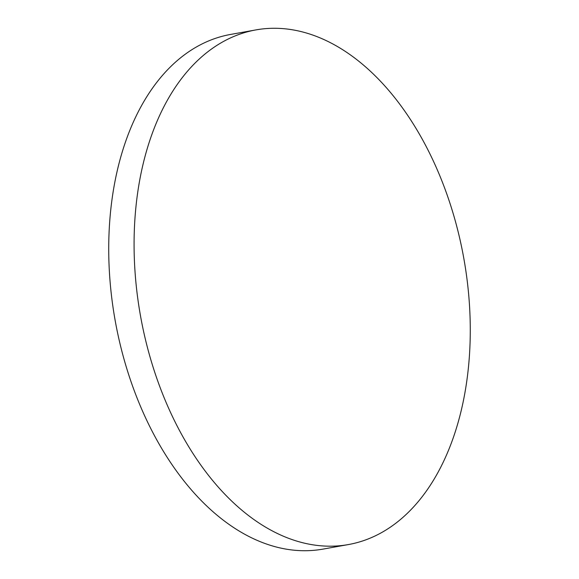 <?xml version="1.0" encoding="UTF-8"?>
<svg xmlns="http://www.w3.org/2000/svg" width="579" height="579" viewBox="0 0 579 579"><rect width="100%" height="100%" fill="white"/><g stroke="black" fill="none" stroke-linecap="round" stroke-linejoin="round"><path stroke-width="0.87" d="M256.077 29.876L230.724 34.414A261.447 164.183 79.8 0 0 119.846 343.036A261.447 164.183 79.8 0 0 322.923 549.124L348.276 544.586A261.447 164.183 79.8 0 0 459.154 235.964A261.447 164.183 79.8 0 0 256.077 29.876A261.447 164.183 79.8 0 0 145.199 338.498A261.447 164.183 79.8 0 0 348.276 544.586"/></g></svg>
